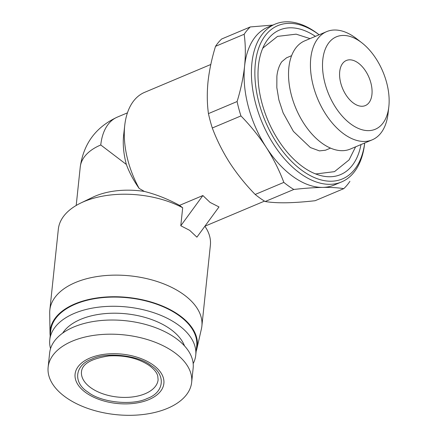 <?xml version="1.0" encoding="UTF-8"?>
<svg xmlns="http://www.w3.org/2000/svg" width="437" height="437" viewBox="0 0 437 437"><rect width="100%" height="100%" fill="white"/><g stroke="black" fill="none" stroke-linecap="round" stroke-linejoin="round"><path stroke-width="0.66" d="M210.077 202.413L218.992 206.936L196.907 237.16L189.669 230.337L180.792 225.76L182.682 207.755L179.536 205.368L202.872 195.541L210.077 202.413M179.536 205.368C168.037 199.108 156.32 194.465 144.385 191.433A61.153 33.971 -174 0 0 92.802 197.224L80.752 203.036A76.442 42.46 6 0 1 182.682 207.755M50.195 335.911A73.995 41.1 6 0 1 50.015 333.349L49.703 312.958A76.442 42.46 6 0 1 49.829 310.117L58.334 229.201A76.442 42.46 6 0 1 80.752 203.036M49.829 310.117A76.442 42.46 6 0 1 101.023 276.015A76.442 42.46 6 0 1 182.972 294.057A76.442 42.46 6 0 1 201.878 326.1A76.442 42.46 6 0 1 201.408 328.903L196.863 348.786A73.995 41.1 6 0 1 196.158 351.255M204.893 226.235A76.442 42.46 6 0 1 210.383 245.184L201.878 326.1M210.809 64.479L144.565 92.371A73.383 42.957 67.2 0 0 124.758 125.239L123.666 134.88A61.153 35.796 67.2 0 0 126.353 164.459L100.767 144.98A61.153 33.971 -174 0 0 80.239 167.081C83.56 143.647 95.921 126.992 117.324 117.111A61.153 35.796 67.2 0 0 100.767 144.98M50.015 333.349A73.995 41.1 6 0 1 97.375 297.897A73.995 41.1 6 0 1 179.017 315.055A73.995 41.1 6 0 1 196.863 348.786M319.13 34.796A83.167 48.682 -112.8 0 0 255.334 63.529A83.167 48.682 -112.8 0 0 302.109 170.49A83.167 48.682 -112.8 0 0 364.693 143.008L364.638 143.609A85.614 50.113 -112.8 0 1 341.526 181.956A85.614 50.113 -112.8 0 1 279.09 152.213A85.614 50.113 -112.8 0 1 251.898 63.157A85.614 50.113 -112.8 0 1 275.081 24.144A85.614 50.113 -112.8 0 1 318.66 34.414L319.141 34.791M255.186 194.46L283.832 182.398C279.352 170.425 273.524 158.789 266.346 147.498A85.614 50.113 -112.8 0 1 244.583 66.238C245.698 54.882 245.561 44.224 244.163 34.261L215.523 46.322C211.808 58.432 209.307 70.204 208.028 81.632C206.914 92.988 207.056 103.645 208.449 113.604A94.785 55.483 67.2 0 0 212.3 127.992C216.779 139.966 222.608 151.601 229.786 162.892C237.133 174.112 245.599 184.632 255.186 194.46A94.785 55.483 67.2 0 0 265.172 201.523C270.809 202.468 277.817 202.888 286.191 202.784C294.735 202.61 304.381 201.921 315.132 200.714L343.772 188.653C338.134 187.708 331.126 187.287 322.752 187.391A85.614 50.113 -112.8 0 1 266.346 147.498C258.999 136.278 250.532 125.758 240.945 115.931L212.3 127.992M341.526 181.956L334.218 185.031A85.614 50.113 -112.8 0 1 322.752 187.391C314.208 187.56 304.562 188.254 293.817 189.461L265.172 201.523M50.539 348.644A73.383 40.761 6 0 1 49.78 339.86L50.747 330.667A73.383 40.761 6 0 1 99.887 297.93A73.383 40.761 6 0 1 178.564 315.246A73.383 40.761 6 0 1 196.71 346.006L195.743 355.199A73.383 40.761 6 0 1 193.17 363.633M49.78 339.86A73.383 40.761 6 0 1 98.926 307.124A73.383 40.761 6 0 1 177.597 324.44A73.383 40.761 6 0 1 195.743 355.199M62.671 333.12A63.6 35.326 6 0 1 170.135 328.946A63.6 35.326 6 0 1 184.529 345.929M360.995 144.565A78.458 45.923 -112.8 0 1 320.163 175.439A78.458 45.923 -112.8 0 1 258.436 65.725A78.458 45.923 -112.8 0 1 264.811 43.979A78.458 45.923 -112.8 0 1 315.427 36.353M48.136 367.206L49.621 353.047A72.16 40.084 6 0 1 97.948 320.856A72.16 40.084 6 0 1 175.308 337.883A72.16 40.084 6 0 1 193.154 368.134L191.668 382.293A72.16 40.084 6 0 1 143.341 414.484A72.16 40.084 6 0 1 65.982 397.452A72.16 40.084 6 0 1 48.136 367.206A72.16 40.084 6 0 1 96.462 335.015A72.16 40.084 6 0 1 173.822 352.047A72.16 40.084 6 0 1 191.668 382.293M152.835 364.748A44.64 24.8 6 0 1 148.886 399.598A44.64 24.8 6 0 1 86.116 392.841A44.64 24.8 6 0 1 90.066 357.996A44.64 24.8 6 0 1 152.835 364.748M151.005 365.518C166.202 374.913 164.214 392.519 147.274 398.457C132.46 405.891 100.745 402.482 87.946 392.071C72.744 382.675 74.738 365.07 91.677 359.132C106.491 351.698 138.207 355.112 151.005 365.518M339.713 71.641A24.461 14.317 -112.8 0 1 346.333 60.497A24.461 14.317 -112.8 0 1 364.174 68.997A24.461 14.317 -112.8 0 1 371.942 94.436A24.461 14.317 -112.8 0 1 365.321 105.585A24.461 14.317 -112.8 0 1 347.481 97.085A24.461 14.317 -112.8 0 1 339.713 71.641M322.79 59.672A50.146 29.35 67.2 0 0 351.315 124.398A50.146 29.35 67.2 0 0 388.821 106.797A50.146 29.35 67.2 0 0 388.864 106.404A50.146 29.35 67.2 0 0 361.891 42.837A50.146 29.35 67.2 0 0 322.79 59.672M361.891 42.837L356.532 38.669A58.705 34.365 67.2 0 0 326.647 31.628A58.705 34.365 67.2 0 0 310.751 58.378A58.705 34.365 67.2 0 0 329.4 119.443A58.705 34.365 67.2 0 0 372.209 139.84A58.705 34.365 67.2 0 0 388.056 113.544L388.821 106.797M326.647 31.628L304.753 40.849A58.705 34.365 67.2 0 0 288.857 67.598A58.705 34.365 67.2 0 0 307.501 128.664A58.705 34.365 67.2 0 0 350.316 149.061L372.209 139.84M124.758 125.239A73.383 42.957 67.2 0 0 139.146 188.423L144.385 191.433M202.872 195.541L180.792 225.76M126.353 164.459C129.352 172.577 133.618 180.563 139.146 188.423M272.879 25.073L250.297 26.941L221.657 39.002A94.785 55.483 67.2 0 0 215.523 46.322M208.449 113.604L237.094 101.542C240.809 89.432 243.305 77.666 244.583 66.238A85.614 50.113 -112.8 0 1 267.766 27.225L275.081 24.144M250.297 26.941A94.785 55.483 67.2 0 0 244.163 34.261M237.094 101.542A94.785 55.483 67.2 0 0 240.945 115.931M283.832 182.398A94.785 55.483 67.2 0 0 293.817 189.461M343.772 188.653A94.785 55.483 67.2 0 0 349.906 181.328M91.005 387.881A38.527 21.402 -174 0 0 132.307 396.976A38.527 21.402 -174 0 0 158.112 379.786L157.757 376C156.888 372.575 154.037 369.068 149.208 365.479C138.294 358.264 124.895 355.073 108.999 355.92C91.388 358.58 82.211 363.852 81.479 371.734A38.527 21.402 -174 0 0 91.005 387.881M264.505 201.118L204.909 226.208M127.429 112.855L117.324 117.111M330.525 148.105L325.478 150.23L319.42 150.891L310.39 147.553L293.396 131.373L283.138 112.893L278.872 99.893L276.823 87.58L276.883 76.448C277.156 72.75 278.538 66.26 281.832 61.693L286.557 57.799L291.605 55.674M76.202 205.466L80.239 167.081M262.539 48.715L263.211 47.791L277.539 36.38L296.144 34.162L310.046 38.62M315.192 173.757L316.273 173.915L334.496 171.648L349.059 159.92L355.609 146.832"/></g></svg>
